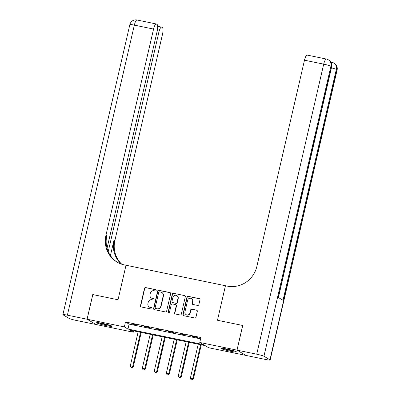 <?xml version="1.0" encoding="UTF-8"?>
<svg xmlns="http://www.w3.org/2000/svg" width="400" height="400" viewBox="0 0 400 400"><rect width="100%" height="100%" fill="white"/><g stroke="black" fill="none" stroke-linecap="round" stroke-linejoin="round"><path stroke-width="0.6" d="M156.17 290.445A0.7 0.67 -59.4 0 0 155.665 289.635L145.645 287.565A1 0.96 -59.4 0 0 144.48 288.34L140.455 305.77A1 0.96 -59.4 0 0 141.175 306.935L151.195 309A0.7 0.67 -59.4 0 0 151.71 307.72A0.7 0.67 -59.4 0 0 151.51 307.645L150.21 307.375A3.19 3.07 -59.4 0 1 147.91 303.655L148.245 302.205A3.19 3.07 -59.4 0 1 151.98 299.725L153.275 299.995A0.7 0.67 -59.4 0 0 153.785 298.715A0.7 0.67 -59.4 0 0 153.585 298.64L152.29 298.37A3.19 3.07 -59.4 0 1 149.99 294.65L150.325 293.2A3.19 3.07 -59.4 0 1 154.055 290.72L155.355 290.99A0.7 0.67 -59.4 0 0 156.17 290.445M155.98 289.795A0.7 0.67 -59.4 0 0 155.91 289.775L145.89 287.71A1 0.96 -59.4 0 0 144.72 288.485L140.7 305.915A1 0.96 -59.4 0 0 141.015 306.885M151.82 307.805A0.7 0.67 -59.4 0 0 151.75 307.785L150.21 307.375M153.9 298.8A0.7 0.67 -59.4 0 0 153.83 298.78L152.29 298.37M230.605 351.265A7.925 0.685 13 0 1 221 348.37A7.925 0.685 13 0 1 226.845 349.04A7.925 0.685 13 0 1 236.45 351.935A7.925 0.685 13 0 1 230.605 351.265M106.195 325.615A7.925 0.685 13 0 1 96.59 322.715A7.925 0.685 13 0 1 102.435 323.385A7.925 0.685 13 0 1 112.04 326.285A7.925 0.685 13 0 1 106.195 325.615M197.68 305.445A1 0.96 -59.4 0 0 198.845 304.675L199.975 299.785A1 0.96 -59.4 0 0 199.255 298.62L188.13 296.325A1 0.96 -59.4 0 0 186.96 297.1L182.94 314.53A1 0.96 -59.4 0 0 183.66 315.695L194.785 317.99A1 0.96 -59.4 0 0 195.95 317.215L197.315 311.305A1 0.96 -59.4 0 0 196.595 310.145L191.835 309.16A1 0.96 -59.4 0 0 190.665 309.935L189.99 312.865A2.67 2.565 -59.4 0 1 186.11 314.64A2.67 2.565 -59.4 0 1 184.945 311.825L187.595 300.35A2.67 2.565 -59.4 0 1 191.475 298.575A2.67 2.565 -59.4 0 1 192.64 301.39L192.2 303.3A1 0.96 -59.4 0 0 192.92 304.465L197.68 305.445M237.04 350.145L245.96 355.425L265.655 359.485A6.1 0.53 -167 0 0 270.15 360.005A6.1 0.53 -167 0 0 269.97 359.82L263.945 356.25A6.1 0.53 -167 0 0 256.735 354.205L237.04 350.145L242.735 325.48L217.47 320.27L242.69 325.47L236.995 350.135L245.91 355.415L208.685 347.74L205.07 345.6L129.655 330.05L133.27 332.19L96.045 324.515L87.125 319.235L124.35 326.91L127.97 329.05L203.38 344.6L199.765 342.46L236.995 350.135M107.05 248.27L157.165 31.21A6.1 1.595 101.7 0 0 157.085 24.435L156.37 24.015A6.1 1.595 101.7 0 0 156.235 23.96A6.1 1.595 101.7 0 0 153.56 29.075L134.345 25.115L67.385 315.165L87.075 319.225L92.77 294.56L118.04 299.77L126.01 265.24L225.44 285.74L217.47 320.27L225.44 285.74L227.17 286.1A25.41 24.425 -59.4 0 0 256.88 266.385L304.485 60.195A6.1 1.595 -78.3 0 1 307.165 55.08L326.375 59.04A6.1 1.595 101.7 0 0 323.7 64.155L304.485 60.195M92.82 294.57L87.125 319.235M199.765 342.46L200.905 337.525L125.49 321.975L124.35 326.91M170.65 293.735A1 0.96 -59.4 0 0 169.93 292.575L158.8 290.28A1 0.96 -59.4 0 0 157.635 291.055L153.61 308.485A1 0.96 -59.4 0 0 154.33 309.645L165.46 311.94A1 0.96 -59.4 0 0 166.625 311.165L170.65 293.735M173.465 293.3L184.595 295.595A1 0.96 -59.4 0 1 185.31 296.76L181.29 314.19A1 0.96 -59.4 0 1 180.12 314.965L175.36 313.98A1 0.96 -59.4 0 1 174.64 312.82L176.27 305.75A1 0.96 -59.4 0 0 175.555 304.59L172.395 303.935A1 0.96 -59.4 0 0 171.225 304.71L169.53 312.07A0.7 0.67 -59.4 0 1 168.51 312.535A0.7 0.67 -59.4 0 1 168.21 311.8L172.3 294.075A1 0.96 -59.4 0 1 173.465 293.3L184.595 295.595M125.49 321.975L129.105 324.12L200.6 338.86M132.04 324.005L137.805 325.19L132.095 323.78M144.05 326.48L149.815 327.665L144.1 326.255M156.06 328.955L161.825 330.145L156.11 328.735M168.07 331.43L173.83 332.62L168.12 331.21M180.075 333.905L185.84 335.095L180.13 333.685M192.085 336.385L197.85 337.57L192.135 336.16M133.58 330.86L133.27 332.19M129.105 324.12L127.97 329.05M151.38 298.02L151.62 298.16A3.19 3.07 -59.4 0 0 152.53 298.515M149.3 307.025L149.54 307.17A3.19 3.07 -59.4 0 0 150.455 307.52M170.33 292.765A1 0.96 -59.4 0 0 170.17 292.715L159.045 290.42A1 0.96 -59.4 0 0 157.875 291.195L153.85 308.625A1 0.96 -59.4 0 0 154.17 309.6M159.525 291.85A0.7 0.67 -59.4 0 0 158.71 292.39L155.175 307.69A0.7 0.67 -59.4 0 0 155.68 308.505L157.05 308.785A3.19 3.07 -59.4 0 0 160.78 306.31L163.195 295.85A3.19 3.07 -59.4 0 0 160.895 292.13L159.525 291.85M155.48 308.43L155.725 308.57A0.7 0.67 -59.4 0 0 155.92 308.645L155.68 308.505M161.805 292.485L162.045 292.625A3.19 3.07 -59.4 0 1 163.435 295.995L161.02 306.455A3.19 3.07 -59.4 0 1 157.29 308.93L155.92 308.645M175.835 304.7L176.08 304.84A1 0.96 -59.4 0 1 176.515 305.895L174.88 312.96A1 0.96 -59.4 0 0 175.2 313.935M173.705 293.445A1 0.96 -59.4 0 0 172.54 294.22L168.45 311.94A0.7 0.67 -59.4 0 0 168.64 312.595M177.965 298.415A2.67 2.565 -59.4 0 0 176.805 295.6A2.67 2.565 -59.4 0 0 172.92 297.375L171.985 301.42A1 0.96 -59.4 0 0 172.705 302.58L175.865 303.23A1 0.96 -59.4 0 0 177.03 302.46L177.965 298.415L178.205 298.56A2.67 2.565 -59.4 0 0 177.045 295.74L176.805 295.6M172.42 302.47L172.665 302.615A1 0.96 -59.4 0 0 172.95 302.725L172.705 302.58M178.205 298.56L177.275 302.6A1 0.96 -59.4 0 1 176.105 303.375L172.95 302.725M191.475 298.575L191.72 298.715A2.67 2.565 -59.4 0 1 192.88 301.535L192.44 303.445A1 0.96 -59.4 0 0 192.76 304.415M186.11 314.64L186.35 314.785A2.67 2.565 -59.4 0 0 190.23 313.01L189.99 312.865M196.995 310.335A1 0.96 -59.4 0 0 196.835 310.285L192.075 309.305A1 0.96 -59.4 0 0 190.91 310.08L190.23 313.01M199.655 298.81A1 0.96 -59.4 0 0 199.495 298.765L188.37 296.47A1 0.96 -59.4 0 0 187.205 297.24L183.18 314.675A1 0.96 -59.4 0 0 183.5 315.645M138.165 331.805L130.33 365.74L133.335 366.595L141.22 332.435M131.9 367.475L130.935 367.28L132.14 367.62L131.9 367.475L132.735 366.235L140.57 332.3M130.935 367.28L130.33 365.74M133.335 366.595L132.14 367.62M150.175 334.28L142.34 368.215L145.345 369.07L153.23 334.91M143.905 369.955L142.945 369.755L144.15 370.095L143.905 369.955L144.74 368.71L152.575 334.775M142.945 369.755L142.34 368.215M145.345 369.07L144.15 370.095M162.185 336.76L154.35 370.695L157.355 371.545L165.24 337.39M155.915 372.43L154.955 372.23L156.155 372.57L155.915 372.43L156.75 371.19L164.585 337.255M154.955 372.23L154.35 370.695M157.355 371.545L156.155 372.57M174.195 339.235L166.36 373.17L169.36 374.02L177.25 339.865M167.925 374.905L166.965 374.705L168.165 375.05L167.925 374.905L168.76 373.665L176.595 339.73M166.965 374.705L166.36 373.17M169.36 374.02L168.165 375.05M186.2 341.71L178.365 375.645L181.37 376.495L189.255 342.34M179.935 377.38L178.97 377.185L180.175 377.525L179.935 377.38L180.77 376.14L188.605 342.205M178.97 377.185L178.365 375.645M181.37 376.495L180.175 377.525M109.96 325.315A6.86 0.595 13 0 1 102.66 323.875A6.86 0.595 13 0 1 98.88 322.755M98.2 322.67A7.875 0.68 -167 0 0 102.39 323.9A7.875 0.68 -167 0 0 110.61 325.535M234.37 350.965A6.86 0.595 13 0 1 233.555 350.865A6.86 0.595 13 0 1 223.29 348.405M222.61 348.32A7.875 0.68 -167 0 0 234.245 351.09A7.875 0.68 -167 0 0 235.02 351.185M92.77 294.56L118.04 299.77L126.01 265.24L124.28 264.885A25.41 24.425 120.6 0 1 117.025 262.08A25.41 24.425 120.6 0 1 105.955 235.27L153.56 29.075M108.225 251.605L158.875 32.225A6.1 1.595 101.7 0 1 161.55 27.11A6.1 1.595 101.7 0 1 161.685 27.16L162.4 27.585A6.1 1.595 101.7 0 1 162.48 34.36L114.875 240.55A25.41 24.425 120.6 0 0 121.78 264.225M121.29 264.06A25.41 24.425 120.6 0 1 114.005 240.035L110.42 255.575M67.385 315.165A6.1 0.53 -167 0 0 62.885 314.65A6.1 0.53 -167 0 0 63.065 314.83L69.09 318.4A6.1 0.53 -167 0 0 76.3 320.445L95.995 324.505L87.075 319.225M117.465 262.335A25.41 24.425 120.6 0 1 106.825 235.78L105.955 235.27M256.735 354.205L323.7 64.155A6.1 0.53 13 0 1 330.91 66.2L331.51 66.56L278.215 297.415L283.035 300.27L336.335 69.415L336.935 69.77A6.1 0.53 13 0 1 337.115 69.955L270.15 360.005M198.21 344.185L190.375 378.12L193.38 378.975L201.265 344.815M191.94 379.855L190.98 379.66L192.18 380L191.94 379.855L192.775 378.615L200.61 344.68M190.98 379.66L190.375 378.12M193.38 378.975L192.18 380M114.005 240.035L114.875 240.55M158.875 32.225L157.02 31.84M134.345 25.115A6.1 1.595 -78.3 0 1 137.025 20A6.1 6.1 0 0 0 129.85 24.6A6.1 0.53 13 0 1 134.345 25.115M269.97 359.82L336.935 69.77A6.1 5.86 -59.4 0 0 334.28 63.335L333.675 62.98A6.1 5.86 120.6 0 1 336.335 69.415A6.1 0.53 13 0 0 331.425 67.885M278.41 297.53L331.69 66.745A6.1 0.53 13 0 0 331.51 66.56A6.1 5.86 -59.4 0 0 328.855 60.125L328.25 59.765A6.1 5.86 120.6 0 1 330.91 66.2L263.945 356.25M333.675 62.98A6.1 6.1 0 0 0 331.8 62.255A6.1 1.595 101.7 0 0 331.15 62.54M161.55 27.11L157.69 26.315M156.235 23.96L137.025 20M129.85 24.6L62.885 314.65M331.69 66.745A6.1 6.1 0 0 0 328.855 60.125M328.25 59.765A6.1 6.1 0 0 0 326.375 59.04M331.8 62.255L330.87 62.06M337.115 69.955A6.1 6.1 0 0 0 334.28 63.335"/></g></svg>
